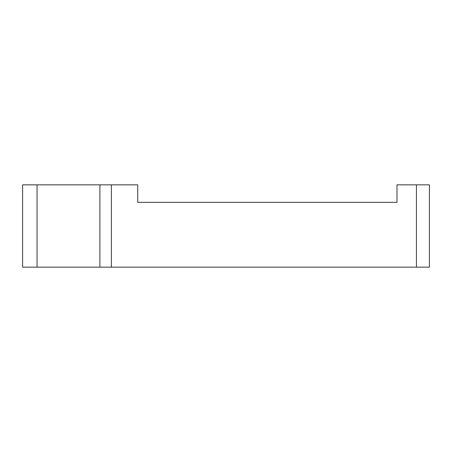 <?xml version="1.0" encoding="UTF-8"?>
<svg xmlns="http://www.w3.org/2000/svg" width="452" height="452" viewBox="0 0 452 452"><rect width="100%" height="100%" fill="white"/><g stroke="black" fill="none" stroke-linecap="round" stroke-linejoin="round"><path stroke-width="0.68" d="M111.367 267.16L111.367 184.84L99.898 184.84L99.898 267.16L429.4 267.16L429.4 184.84L416.439 184.84L416.439 267.16M99.898 267.16L37.058 267.16L37.058 184.84L22.6 184.84L22.6 267.16L37.058 267.16M111.367 184.84L137.73 184.84L137.73 202.343L396.992 202.343L396.992 184.84L416.439 184.84M99.898 184.84L37.058 184.84"/></g></svg>
